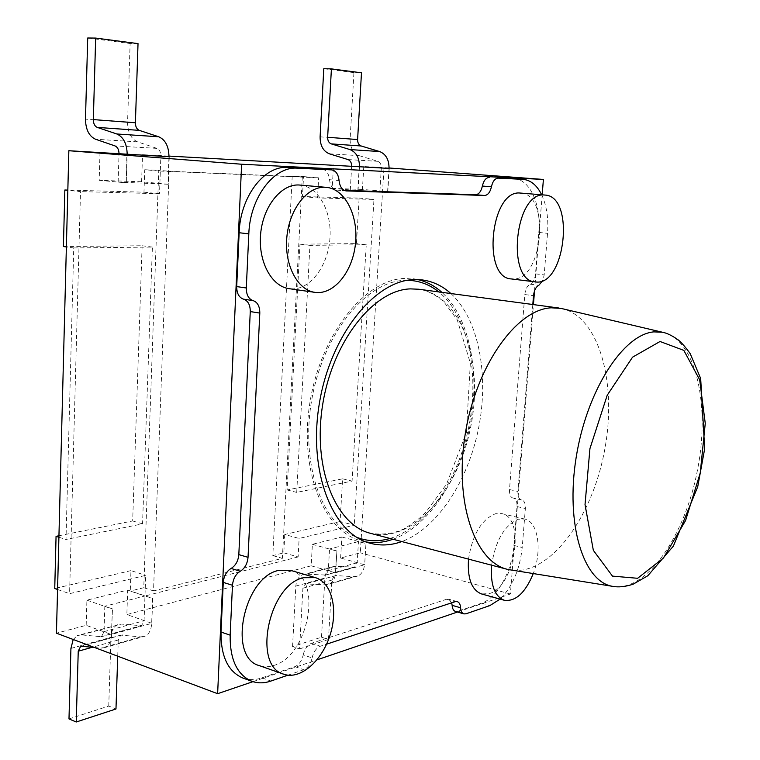 <?xml version="1.0" encoding="UTF-8"?>
<svg xmlns="http://www.w3.org/2000/svg" width="760" height="760" viewBox="0 0 760 760"><rect width="100%" height="100%" fill="white"/><g stroke="black" fill="none" stroke-linecap="round" stroke-linejoin="round"><path stroke-width="0.57" stroke-dasharray="3.8 2.85" d="M561.051 308.37C599.688 316.094 617.737 384.997 604.2 452.342C591.28 519.802 548.501 576.992 509.76 569.886M662.387 332.224C695.97 338.789 710.495 405.241 697.338 470.734C684.712 536.512 646.105 592.686 612.522 586.331M491.606 565.193C495.529 540.493 504.478 525.169 518.434 519.213L524.656 519.033C538.137 521.597 542.383 550.211 533.273 573.562M468.512 559.122C472.378 534.688 481.355 519.564 495.453 513.75L501.742 513.608C525.825 517.494 514.938 586.815 489.297 593.607L481.536 593.94M290.738 570.389C322.99 577.733 309.139 655.652 273.923 665.428C268.774 667.128 263.901 667.185 259.302 665.617M300.029 185.05C318.43 186.589 331.882 211.318 329.973 237.927C328.301 264.547 311.78 288.116 293.474 288.876L289.142 288.667M520.771 193.078C550.525 193.942 542.982 279.642 513.551 279.015L511.356 278.939M450.87 293.531C478.724 319.067 489.155 374.747 478.638 427.899C468.122 481.051 437.285 528.561 401.802 541.567M532.808 304.513L517.931 491.454C517.721 496.242 518.861 499.082 521.341 499.956L521.996 500.07C524.457 500.954 525.578 503.756 525.359 508.487L522.215 547.504C519.887 569.335 512.525 586.539 500.127 599.108M541.671 194.778C546.658 205.57 548.615 218.414 547.533 233.32L544.179 274.901L542.83 280.554M242.972 678.082C248.928 680.172 255.246 680.095 261.924 677.844L294.889 666.644C299.031 664.829 301.805 660.915 303.212 654.911L312.113 657.913C310.707 663.945 307.933 667.878 303.791 669.712L287.926 675.184M312.113 657.913C313.538 651.871 316.284 647.976 320.349 646.228L326.572 644.176M417.905 279.594L404.938 278.416C365.37 279.062 320.938 333.849 310.013 402.049C298.709 470.202 323.893 531.81 361.503 540.92L366.006 541.908M393.005 539.248C428.583 526.376 459.477 479.104 469.946 426.18C480.415 373.245 469.851 317.775 441.854 292.324M451.715 602.813L448.723 599.174L446.614 599.25L311.448 643.292C307.382 645.021 304.627 648.897 303.212 654.911M521.996 500.07L513.598 498.151C516.068 499.035 517.199 501.837 516.99 506.55L513.893 545.414C512.135 571.054 497.154 598.291 481.526 603.202L457.567 611.353L466.013 613.804M514.32 178.704C530.167 179.455 541.3 205.067 538.802 232.446L535.505 273.866C534.888 279.167 533.111 282.606 530.176 284.173C527.231 285.75 525.445 289.209 524.818 294.557L509.504 489.554C509.304 494.332 510.444 497.163 512.933 498.047M322.278 169.157C326.373 170.022 328.785 173.536 329.526 179.702C330.277 185.858 332.661 189.325 336.68 190.085L344.204 190.342M284.762 534.498L283.803 552.852L272.821 555.589L292.22 176.101L303.525 176.586L302.48 196.536L359.128 198.084L356.449 243.608L299.981 244.169L287.099 489.972L342.608 478.838L340.091 521.503L354.245 525.198L299.126 538.46L284.762 534.498L340.091 521.503M100.006 152.389L99.189 180.31L141.597 181.773L167.95 184.243L168.967 156.712L142.519 154.669L168.986 156.085M389.063 167.989L384.019 167.608L360.335 552.814L340.613 558.03L364.648 564.765L365.969 543.495L364.648 564.765M389.044 168.406L363.784 166.525L384.019 167.608M457.482 612.028L510.387 594.016L533.434 304.599M534.527 290.861L542.174 194.826M510.387 594.016L360.335 552.814M340.613 558.03L341.858 537.006L312.379 544.312L311.182 565.811L335.416 572.812L336.908 550.99L329.545 548.948L358.473 541.576L365.769 543.542M299.563 648.917L328.462 639.464L321.499 637.203L292.552 646.57L299.563 648.917L302.898 588.221L305.377 583.88L324.881 584.867L329.127 584.098C332.975 582.122 335.151 578.332 335.625 572.755L335.416 572.812M336.908 550.99L335.625 572.755L364.448 564.813C363.964 570.275 361.798 573.981 357.969 575.938L353.761 576.707L335.939 575.558L305.377 583.88M252.956 681.663L316.939 659.88M111.368 634.495L112.489 608.893L111.368 634.495L86.174 625.328L56.439 633.194M152.589 598.547L151.667 623.399L111.663 634.41C111.293 640.946 109.136 645.306 105.194 647.472L145.169 636.158C149.112 634.02 151.278 629.764 151.667 623.399L152.874 598.471L144.96 595.992L145.72 575.358L69.578 593.674L80.503 191.615L67.83 190.314M311.182 565.811L126.853 614.564L151.952 623.323M455.449 611.439L457.567 611.353M359.233 166.829L357.837 190.618L387.809 191.625L389.253 168.425M387.6 191.615L389.044 168.416M167.95 184.243L118.142 182.077L126.264 182.846L126.873 154.48M99.189 180.31L125.951 182.837M358.055 190.627L359.442 166.839M169.261 156.731L168.236 184.252M141.597 181.773L142.519 154.669M363.784 166.525L362.425 189.43L387.809 191.625M86.174 625.328L86.906 600.163L127.689 590.064L126.853 614.564M127.689 590.064L152.874 598.471M112.489 608.893L104.823 606.223L144.96 595.992L130.255 591.061L130.967 570.608L145.72 575.358M86.906 600.163L112.195 608.969M143.972 192.185L159.514 193.724L160.332 171.076L144.742 169.736L143.972 192.185L67.83 190.095M159.514 193.724L80.503 191.615M302.48 196.536L317.556 197.932L373.967 199.434L354.245 525.198M359.128 198.084L373.967 199.434M303.525 176.586L318.649 177.831L317.556 197.932M283.803 552.852L298.129 556.947L299.126 538.46M57.56 589.494L69.578 593.674M130.967 570.608L54.739 588.506M73.739 247.94L152.389 247.076L142.548 523.858L65.996 539.476L73.739 247.94L66.367 246.933M63.412 246.525L142.13 245.746L132.667 520.961L58.938 535.762M58.9 537.234L65.996 539.476M132.667 520.961L142.548 523.858M142.13 245.746L152.389 247.076M366.253 244.73L309.938 245.347L296.713 492.394L352.079 481.089L366.253 244.73L356.449 243.608M287.099 489.972L296.713 492.394M342.608 478.838L352.079 481.089M299.981 244.169L309.938 245.347M169.119 171.228L302.309 176.928L282.368 558.353L153.53 590.928L169.119 171.228L158.773 170.344L143.763 587.708L153.53 590.928M272.821 555.589L282.368 558.353M292.22 176.101L302.309 176.928M160.332 171.076L318.649 177.831M298.129 556.947L144.97 595.982L144.067 620.739L141.512 625.717L121.391 624.083L77.32 635.531L81.311 634.904L101.488 636.718L104.025 631.636L104.823 606.223M362.425 189.43L332.215 188.385L333.526 164.91M143.763 587.708L130.255 591.061M144.742 169.736L158.773 170.344M312.379 544.312L336.69 551.047M341.858 537.006L365.969 543.495M332.215 188.385L357.837 190.618M68.989 718.922L108.746 706.059L115.976 708.994M108.746 706.059L110.969 637.317C111.321 630.981 113.468 626.772 117.401 624.72M117.724 656.193L118.256 639.986L120.726 635.122L140.809 636.889L145.169 636.158M94.344 647.415L100.823 648.194L105.194 647.472M73.207 639.483L77.32 635.531M292.552 646.57L295.82 586.083C296.276 580.497 298.433 576.755 302.299 574.845L306.195 574.17L325.736 575.054L328.291 570.636L329.545 548.948M321.499 637.203L324.9 578.028C325.365 572.565 327.522 568.889 331.36 567.008L335.236 566.333L354.625 567.112L357.172 562.78L358.473 541.576M328.462 639.464L331.92 580.079L334.39 575.833M126.264 182.846L127.177 154.498M138.025 43.614L130.121 43.52L87.713 38M118.142 182.077L119.025 153.871L160.864 156.094C160.797 152.114 159.486 149.54 156.911 148.38L137.522 141.854C131.052 138.918 127.737 132.401 127.575 122.312L130.121 43.52M159.866 183.493L160.864 156.094M323.788 68.704L353.932 72.618L361.484 72.817M379.915 190.95L381.33 167.836C381.349 164.483 380.133 162.307 377.701 161.31L359.29 155.677C353.153 153.149 350.094 147.62 350.113 139.089L353.932 72.618M350.293 189.943L351.661 166.259L381.33 167.836M370.519 533.33C412.309 544.036 458.413 491.026 470.82 426.351C483.977 361.827 461.529 295.25 418.808 289.237C426.749 290.187 435.052 294.338 443.735 301.673L457.188 319.694L470.345 363.137L466.345 432.649L446.519 484.253L425.762 512.316L419.33 518.348L406.401 527.487C402.315 529.976 389.842 536.123 370.519 533.33M446.614 599.25L455.116 601.683M311.448 643.292L320.349 646.228M481.526 603.202L489.886 605.577M516.99 506.55L525.359 508.487M513.893 545.414L522.215 547.504M509.504 489.554L517.931 491.454M524.818 294.557L533.51 295.678M535.505 273.866L544.179 274.901M538.802 232.446L547.533 233.32M336.955 190.105L345.904 190.883M294.889 666.644L303.791 669.712M261.924 677.844L270.902 681.055M407.464 280.307L404.805 280.345C366.833 281.124 324.197 332.167 312.198 397.309C299.867 462.403 321.375 524.077 356.63 537.263M389.984 538.46C426.246 527.497 458.346 479.778 468.967 425.98C479.626 372.2 468.112 315.856 438.757 291.906M329.526 179.702L339.065 180.49M530.176 284.173L538.859 285.256M70.927 648.422L110.969 637.317M118.256 639.986L92.53 647.207M81.311 634.904L121.391 624.083M122.322 634.866L82.289 645.981M99.845 636.984L139.878 625.983M140.809 636.889L100.823 648.194M104.025 631.636L144.067 620.739M324.9 578.028L295.82 586.083M302.898 588.221L331.92 580.079M335.236 566.333L306.195 574.17M306.935 583.614L335.939 575.558M353.048 567.397L324.14 575.339M324.881 584.867L353.761 576.707M357.172 562.78L328.291 570.636M156.911 148.38L115.035 145.92M137.522 141.854L95.541 139.241M127.575 122.312L85.481 119.139M347.985 159.571L377.701 161.31M329.394 153.814L359.29 155.677M320.102 136.828L350.113 139.089M524.656 519.033L501.742 513.608M422.493 279.965L413.354 278.787M370.395 543.305L361.503 540.92M457.226 601.606L448.723 599.174M346.18 190.921L336.68 190.085M120.726 635.122L81.643 645.971M101.488 636.718L141.512 625.717M331.36 567.008L302.299 574.845M325.736 575.054L354.625 567.112M329.127 584.098L357.969 575.938"/><path stroke-width="1.14" d="M653.771 331.882L662.387 332.224C666.672 332.984 671.831 335.454 677.872 339.644C681.15 342.161 685.273 346.835 690.232 353.685L700.672 378.508L704.681 448.733L697.718 486.78L673.379 546.117L647.805 575.757L633.165 584.183C625.385 586.767 618.507 587.48 612.522 586.331L612.522 586.331C583.347 581.704 565.411 524.239 576.137 457.577C586.72 390.545 623.029 334.562 653.771 331.882M509.76 569.886L507.357 569.335C474.648 561.707 453.919 501.4 465.338 433.333C476.416 365.227 516.582 309.453 551.152 307.809L561.051 308.37M660.041 341.497L632.558 357.162L607.202 395.257L589.94 448.59L585.029 504.592L593.341 550.335L612.475 576.118L637.621 578.293L663.499 557.944L685.558 520.581L700.245 472.948L705.261 423.358L699.665 379.772L683.829 350.369L660.041 341.497M533.273 573.562C525.322 592.809 515.669 601.721 504.326 600.276C494.542 596.391 490.304 584.697 491.606 565.193M504.326 600.276L481.536 593.94C471.627 590.026 467.286 578.417 468.512 559.122M303.61 577.704L315.409 577.647C331.892 582.407 338.418 609.691 329.954 635.445C321.765 661.285 300.162 680.067 283.812 674.225C251.959 666.225 268.784 584.355 303.61 577.704M283.812 674.225L259.302 665.617C227.211 657.486 243.808 576.736 278.853 570.37L290.738 570.389L315.409 577.647M325.052 187.255L326.211 187.331C345.277 188.898 358.673 216.049 355.433 244.055C352.507 272.108 333.735 295.137 314.972 292.363C297.512 290.159 284.164 264.908 286.852 237.082C289.322 209.228 307.297 186.333 325.052 187.255M314.972 292.363L289.142 288.667C271.558 286.444 258.029 261.488 260.623 234.052C262.998 206.587 280.991 184.043 298.87 184.984L326.211 187.331M544.331 195.006L544.91 195.044C575.624 196.118 565.155 287.356 535.221 281.874C505.932 281.067 515.024 191.539 544.331 195.006M535.221 281.874L511.356 278.939C481.726 278.055 490.523 189.553 520.182 193.04L544.91 195.044M401.802 541.567C391.144 545.395 380.674 545.975 370.395 543.305C332.927 534.242 307.895 472.406 319.276 403.921C330.267 335.388 374.67 280.288 414.105 279.604L422.493 279.965C433.01 281.418 442.472 285.94 450.87 293.531M542.83 280.554L538.859 285.256C535.923 286.843 534.147 290.32 533.51 295.678L532.808 304.513M345.904 190.883L484.557 195.491C487.863 195.196 490.153 192.289 491.425 186.77C492.708 181.25 494.978 178.372 498.228 178.134L523.241 179.379C530.841 180.186 536.987 185.316 541.671 194.778M346.465 190.94L346.18 190.921C342.18 190.161 339.805 186.684 339.065 180.49C338.323 174.202 335.863 170.667 331.702 169.888L321.974 169.138L331.702 169.888M248.035 557.327C247.409 563.758 244.824 568.394 240.284 571.244L231.078 568.452C235.629 565.63 238.212 561.013 238.82 554.619L248.035 557.327L259.806 313.082C259.806 306.365 257.573 302.214 253.099 300.618C248.596 299.041 246.326 294.823 246.297 287.983L248.815 233.861C249.945 197.59 274.008 166.031 297.397 168.188L331.55 169.879M287.926 675.184L270.902 681.055C264.233 683.325 257.934 683.42 251.987 681.34C237.139 674.956 229.862 659.566 230.156 635.16L232.475 585.276C233.111 578.778 235.714 574.104 240.284 571.244M500.127 599.108L489.886 605.577L466.013 613.804L463.904 613.899C461.956 613.206 460.854 611.173 460.598 607.781C460.351 604.361 459.22 602.309 457.226 601.606L455.116 601.683L326.572 644.176M366.006 541.908C374.917 543.362 383.914 542.469 393.005 539.248M441.854 292.324C434.673 285.883 426.683 281.637 417.905 279.594M498.228 178.134L522.832 179.35M344.204 190.342L475.513 194.731C478.819 194.436 481.118 191.539 482.381 186.048C483.673 180.557 485.944 177.688 489.203 177.45M246.297 287.983L236.702 286.587L239.143 232.731C240.226 196.65 264.29 165.281 287.736 167.438L321.974 169.138M238.82 554.619L250.268 311.572C250.268 304.883 248.016 300.751 243.532 299.165C239.02 297.578 236.74 293.388 236.702 286.587M251.987 681.34L242.972 678.082C228.076 671.688 220.761 656.345 221.017 632.044L223.269 582.397C223.896 575.938 226.499 571.292 231.078 568.452M542.174 194.826L543.4 179.445L241.623 164.236L217.626 693.69L56.439 633.194L68.846 150.718L168.967 156.712C168.815 146.405 165.405 139.755 158.726 136.781L139.28 130.368C136.752 129.238 135.46 126.711 135.404 122.768L138.025 43.614L95.655 38.076L87.713 38L85.481 119.139C85.68 129.523 89.034 136.22 95.541 139.241L115.035 145.92C117.62 147.126 118.959 149.768 119.025 153.862L119.025 153.862M241.623 164.236L68.846 150.718M543.4 179.445L389.063 167.989M389.044 168.406L168.986 156.085M533.434 304.599L534.527 290.861M217.626 693.69L252.956 681.663M316.939 659.88L457.482 612.028M523.241 179.379L513.903 178.685M451.715 602.813L452.124 605.34C452.38 608.712 453.492 610.745 455.449 611.439L463.904 613.899M67.83 190.095L64.847 190.009L67.83 190.314M58.938 535.762L56.059 536.341L54.739 588.506L57.56 589.494M56.059 536.341L58.9 537.234M66.367 246.933L63.412 246.525L64.847 190.009M117.724 656.193L115.976 708.994L76.237 722L68.989 718.922L70.927 648.422L73.207 639.483M76.237 722L78.242 651.206L80.693 646.237L94.344 647.415M127.177 154.498C126.986 143.877 123.528 137.037 116.812 133.978L97.251 127.405C94.724 126.255 93.413 123.652 93.337 119.596L95.655 38.076M389.044 168.416C389.072 159.724 385.938 154.1 379.63 151.544L361.171 145.986C358.777 145.018 357.589 142.87 357.599 139.545L361.484 72.817L331.408 68.885L323.788 68.704L320.102 136.828C320.102 145.568 323.199 151.23 329.394 153.814L347.985 159.571C350.436 160.597 351.671 162.82 351.661 166.259L351.661 166.259M359.442 166.839C359.461 157.938 356.278 152.171 349.904 149.559L331.274 143.887C328.852 142.889 327.645 140.685 327.645 137.284L331.408 68.885M559.047 308.037L418.808 289.237L410.4 288.885C373.654 289.854 332.68 341.212 322.687 404.548C312.331 467.846 335.597 525.017 370.519 533.33L507.357 569.344M475.513 194.731L484.557 195.491M287.736 167.438L297.397 168.188M239.143 232.731L248.815 233.861M250.268 311.572L259.806 313.082M232.475 585.276L223.269 582.397M221.017 632.044L230.156 635.16M356.63 537.263C367.394 541.433 378.508 541.832 389.984 538.46M438.757 291.906C429.428 284.42 418.998 280.554 407.464 280.307M452.124 605.34L460.598 607.781M253.099 300.618L243.532 299.165M491.425 186.77L482.381 186.048M92.53 647.207L78.242 651.206M116.812 133.978L158.726 136.781M97.251 127.405L139.28 130.368M93.337 119.596L135.404 122.768M379.63 151.544L349.904 149.559M361.171 145.986L331.274 143.887M357.599 139.545L327.645 137.284M561.032 308.398L662.387 332.224M509.789 569.781L612.522 586.331M81.643 645.971L80.693 646.237"/></g></svg>
